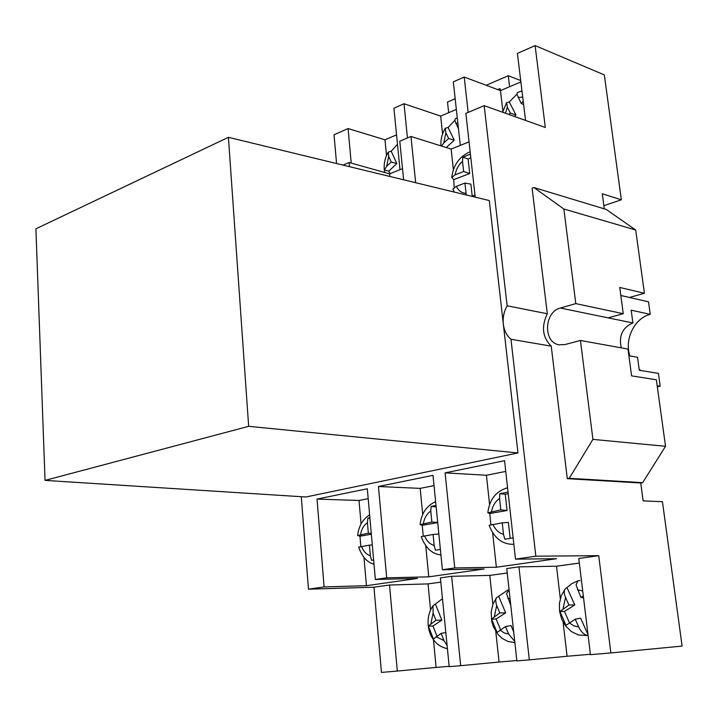 <?xml version="1.0" encoding="UTF-8"?>
<svg xmlns="http://www.w3.org/2000/svg" width="718" height="718" viewBox="0 0 718 718"><rect width="100%" height="100%" fill="white"/><g stroke="black" fill="none" stroke-linecap="round" stroke-linejoin="round"><path stroke-width="1.08" d="M583.33 596.03L580.952 597.52L576.069 585.035L577.775 580.907L580.009 580.539M510.794 605.498L506.567 593.741L509.053 589.631M443.15 605.633L442.593 599.952M523.234 101.4L521.115 103.338L516.888 94.139L517.391 92.595L521.959 90.944M458.488 128.962L454.808 120.193L455.436 118.649L457.267 117.851M397.763 147.127L397.386 143.331M567.148 587.943L574.75 604.987L568.943 605.032L565.524 597.34C564.016 593.849 563.854 591.111 565.03 589.137L571.797 583.671L577.29 581.095M498.759 596.443L505.669 612.858L499.809 612.939L496.228 604.251L495.671 600.051L496.443 597.78L507.949 589.972M435.53 604.305L441.83 620.146L435.943 620.244L433.116 613.1L433.026 605.777L442.467 598.713M509.286 101.983L515.982 115.015L510.39 113.13L507.384 107.251L506.585 102.629L509.286 101.983L516.897 94.193M448.104 127.49L454.234 140.181L448.615 138.457L445.869 132.74L445.25 128.298L448.104 127.49L454.817 120.355M391.211 151.211L396.83 163.578L391.202 161.999L388.689 156.425L388.223 152.162L391.211 151.211L397.126 144.686M490.915 524.768L489.784 513.523L487.818 512.796L500.805 509.906L499.557 498.498C495.348 501.326 492.692 505.669 491.597 511.53M423.216 536.122L422.256 525.325L420.102 524.625L431.859 522.031L430.773 511.063C426.887 513.747 424.428 517.902 423.387 523.521M360.804 546.595L359.978 536.211L357.672 535.529L368.352 533.196L367.419 522.641C363.829 525.19 361.531 529.166 360.535 534.569M454.18 187.362L453.722 179.644L451.739 177.517L455.122 174.815L463.64 171.521L462.518 161.326C458.614 164.736 456.154 169.233 455.122 174.815M470.416 154.137L462.832 157.206L462.518 161.326M508.048 492.126L499.836 493.679L499.557 498.498M665.523 446.291L656.351 379.759L631.589 375.873L627.999 349.074L580.449 340.467L592.924 439.389L665.523 446.291L642.664 482.658L640.752 482.999L643.14 500.895L662.445 501.711L682.1 646.083L610.865 652.94L598.731 555.669L535.843 556.19L510.965 339.255C506.693 335.629 504.153 330.576 503.327 324.105L489.29 200.564L228.414 137.317L35.9 228.8L45.046 480.396L305.841 497L517.974 452.959L503.327 324.105C502.681 317.598 503.946 311.495 507.132 305.787L484.183 105.654L545.312 127.49L535.098 45.584L517.409 53.428L525.54 120.427M475.208 197.154L465.874 113.354L484.183 105.654M403.624 179.796L399.782 141.186L410.974 136.474L415.668 182.713M342.998 165.095L349.145 162.51L349.522 166.684M535.843 556.19L515.506 559.142L504.548 460.696L445.106 472.866L454.754 567.956L442.405 569.751L433.008 475.343L378.44 486.508L386.697 577.837L375.352 579.48L367.32 488.787L317.042 499.073L324.087 586.92L308.462 589.191L301.264 496.712M435.943 620.244L428.368 626.114L433.43 639.002L441.13 633.366L444.002 640.618L447.108 645.545M499.809 612.939L491.552 619.087L497.098 632.45L505.508 626.545L508.658 634.066L514.743 641.443M568.943 605.032L559.905 611.476L566.017 625.36L575.226 619.167L578.699 626.976C581.122 632.037 584.219 634.909 587.97 635.601M391.202 161.999L386.661 166.316L384.426 169.951L388.815 171.144L389.973 173.72M448.615 138.457L443.751 142.99L441.507 146.05M454.126 192.038L452.941 189.04L456.361 186.312L464.905 183.081L466.314 194.991M373.997 564.213C367.14 562.427 362.025 556.728 358.668 547.116L369.402 545.141L370.344 555.768L371.565 560.291L373.62 559.95M440.924 554.933C431.922 553.928 425.361 547.834 421.251 536.633L433.08 534.452L434.166 545.5L435.449 550.203L440.376 549.414M513.855 544.253L512.042 544.307C501.442 543.813 493.813 537.468 489.146 525.262L502.232 522.839L503.489 534.345L504.844 539.245L512.823 537.979M369.878 517.732L367.849 518.172L367.419 522.641M435.144 505.616L431.132 506.423L430.773 511.063M449.199 666.672L460.669 665.694L451.649 576.303L440.403 577.873L449.199 666.672M506.746 568.566L518.935 566.861L529.328 659.869L516.879 660.919L506.746 568.566M373.943 587.198L381.464 672.416L397.314 671.07L389.506 585.017L373.943 587.198L308.462 589.191M336.562 163.542L334.023 134.787L348.077 128.549L351.21 163.085M460.292 145.386L453.318 81.861L464.196 77.032L468.154 112.403M520.864 81.933L500.473 90.612L464.196 77.032M603.856 205.689L621.339 199.81L604.332 74.896L535.098 45.584M396.551 134.876L384.983 139.804L348.077 128.549M399.998 169.681L393.913 108.221L404.01 103.742L407.456 137.955M456.343 109.414L440.672 116.092L404.01 103.742M621.339 199.81L602.276 193.779L604.278 208.848M629.937 355.966C624.086 339.524 634.407 318.146 650.248 314.34L648.525 301.838L629.453 297.476L644.423 293.267L635.699 230.002L606.234 209.441L533.923 187.533L532.092 188.188L547.313 313.766L507.132 305.787M580.449 340.467L564.878 344.577L559.089 344.802C542.97 342.576 544.091 311.765 560.363 308.031L575.8 303.615L623.26 313.703L619.751 287.451L644.423 293.267M560.363 308.031L608.065 317.85L623.26 313.703M657.311 386.733L660.192 386.203L658.424 373.396L639.298 370.273L637.548 357.295L628.896 355.787M621.303 347.862C618.575 335.844 622.443 327.543 632.899 322.965L631.176 310.194L650.248 314.34M640.752 482.999L567.301 478.673L551.236 346.166L510.965 339.255M608.065 317.85L632.899 322.965M635.699 230.002L563.863 209.001L575.8 303.615M642.664 482.658L569.257 478.305L567.301 478.673M563.863 209.001L533.923 187.533M569.257 478.305L592.924 439.389M547.313 313.766C541.157 326.564 542.467 337.361 551.236 346.166M495.779 631.418L499.055 662.05L516.843 660.533M499.055 662.05L460.669 665.694M433.439 639.684L436.122 667.408L449.163 666.295M436.122 667.408L397.314 671.07M598.731 555.669L578.762 558.469L590.447 654.672L610.865 652.94M563.065 622.021L567.094 656.261L590.402 654.277M567.094 656.261L529.328 659.869M660.192 386.203L657.176 385.745M640.968 370.542L639.173 369.303M620.828 295.502L629.453 297.476M363.99 557.536L366.44 585.691L417.49 578.439L375.352 579.48M366.44 585.691L324.087 586.92M440.825 582.136L428.027 583.896L389.506 585.017M507.231 573L489.784 575.396L451.649 576.303M579.327 563.074L556.495 566.215L518.935 566.861M492.647 532.846L496.362 567.247L556.549 558.703L515.506 559.142M496.362 567.247L454.754 567.956M425.765 545.868L428.781 576.841L484.111 568.988L442.405 569.751M428.781 576.841L386.697 577.837M469.051 141.859L451.146 149.075L410.974 136.474M402.511 168.667L389.623 173.864L349.145 162.51M486.212 85.28L508.272 75.731L520.703 80.569M508.272 75.731L509.592 86.734M448.669 112.681L447.511 102.028L455.167 98.716M500.311 90.549L500.078 88.583L497.736 89.588M440.672 116.092L442.584 133.961M384.983 139.804L386.508 155.546M500.473 90.612L502.896 111.173M428.027 583.896L430.558 610.022M556.495 566.215L560.309 598.668M489.784 575.396L492.88 604.35M389.623 173.864L389.883 176.466M451.146 149.075L453.39 169.798M434.031 485.628L420.183 488.375L422.714 514.465M420.183 488.375L378.44 486.508M505.741 471.421L486.418 475.253L445.106 472.866M486.418 475.253L489.586 504.548M368.19 498.678L359.027 500.491L317.042 499.073M359.027 500.491L361.064 523.969M471.502 196.247L474.67 195.143M470.837 157.906L468.091 158.983L462.832 157.206M464.905 183.081L470.882 184.14L472.193 195.996M468.091 158.983L469.698 173.514L453.722 179.644M469.698 173.514L463.64 171.521M508.227 493.706L505.257 494.262L499.836 493.679M502.232 522.839L508.371 522.399L510.148 538.392M505.257 494.262L507.052 510.507L489.784 513.523M507.052 510.507L500.805 509.906M436.149 506.89L431.132 506.423M438.842 534.004L433.08 534.452M437.711 522.623L422.256 525.325M437.702 522.516L431.859 522.031M369.932 518.342L367.849 518.172M372.283 544.908L369.402 545.141M371.341 534.228L359.978 536.211M371.269 533.402L368.352 533.196M510.39 113.13L508.909 114.485M583.537 597.726L580.952 597.52M575.226 619.167L580.647 618.18L588.024 634.721M574.75 604.987L564.438 611.422L569.437 622.73M564.438 611.422L559.905 611.476M505.508 626.545L511.019 625.566L513.702 631.93M505.669 612.858L496.12 619.006L500.572 629.686M496.12 619.006L491.552 619.087M445.815 632.549L441.13 633.366M441.83 620.146L432.963 626.015L436.939 636.112M432.963 626.015L428.368 626.114M523.619 104.604L521.115 103.338M515.982 115.015L514.402 116.442M454.234 140.181L446.282 147.549M396.83 163.578L388.815 171.144M45.046 480.396L248.661 426.33L517.974 452.959M248.661 426.33L228.414 137.317M582.711 590.977L577.478 589.801M510.04 598.615L507.761 598.336M522.713 97.109L518.064 97.451M457.842 123.074L455.804 123.442M588.141 635.636L578.268 634.954L571.34 631.508L565.73 626.096L561.718 619.212L559.564 611.44L559.412 603.416L561.27 595.778L565.03 589.137M436.068 636.686L444.002 640.618M500.051 630.018L504.126 632.935L508.658 634.066M569.32 622.802L573.763 625.818L578.699 626.976M388.689 156.425L386.661 166.316M445.869 132.74L443.751 142.99M507.384 107.251L505.445 113.247M433.116 613.1L430.908 623.592M496.703 605.534L494.388 616.439M565.524 597.34L563.091 608.693M456.361 186.312C458.479 190.719 461.701 193.061 466.036 193.348M361.567 546.461C363.461 551.388 366.386 554.493 370.344 555.768M424.58 535.879C426.671 540.986 429.867 544.199 434.166 545.5M492.988 524.391C495.294 529.705 498.795 533.016 503.489 534.345M512.769 544.307L513.855 544.307M470.164 151.83L469.051 152.243C459.008 157.107 453.237 165.535 451.739 177.517M388.223 152.162C384.543 158.642 383.367 165.418 384.704 172.482M445.25 128.298C442.001 133.79 440.574 139.651 440.96 145.88M506.585 102.629L502.636 112.241M433.026 605.777C423.162 619.455 428.054 644.89 447.413 648.65M496.443 597.78L492.862 604.394L491.184 611.853L491.659 621.07L493.454 626.949L498.175 634.64L502.501 638.598L508.066 641.506L514.878 642.637M369.626 514.824C362.644 519.356 358.659 526.258 357.672 535.529M435.629 501.613C426.519 505.822 421.349 513.496 420.102 524.625M507.563 487.737C495.976 491.22 489.398 499.575 487.818 512.796M559.089 344.802L559.564 344.882"/></g></svg>

